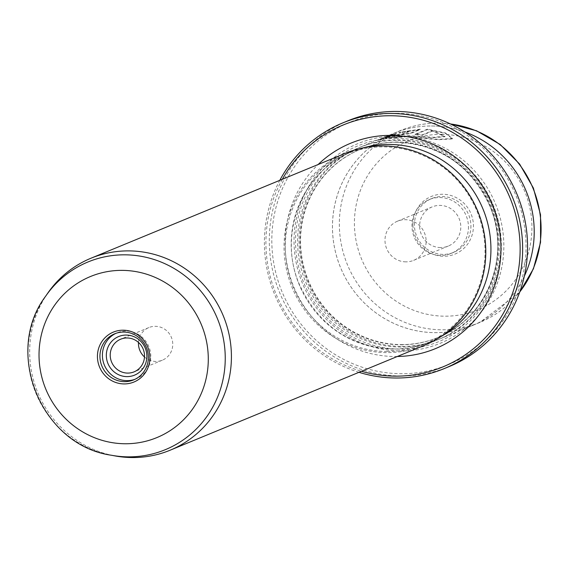 <?xml version="1.0" encoding="UTF-8"?>
<svg xmlns="http://www.w3.org/2000/svg" width="569" height="569" viewBox="0 0 569 569"><rect width="100%" height="100%" fill="white"/><g stroke="black" fill="none" stroke-linecap="round" stroke-linejoin="round"><path stroke-width="0.43" stroke-dasharray="2.85 2.13" d="M144.49 356.976A17.653 17.063 -112.4 0 0 155.949 361.45A17.653 17.063 -112.4 0 0 162.343 360.198A17.653 17.063 -112.4 0 0 172.379 340.603A17.653 17.063 -112.4 0 0 155.273 326.314A17.653 17.063 -112.4 0 0 148.879 327.559A17.653 17.063 -112.4 0 0 138.487 342.431M134.867 379.352A24.922 24.09 -112.4 0 0 136.112 378.883A24.922 24.09 -112.4 0 0 150.28 351.215A24.922 24.09 -112.4 0 0 126.133 331.044A24.922 24.09 -112.4 0 0 117.107 332.808A24.922 24.09 -112.4 0 0 115.891 333.349M396.429 113.309A130.827 126.467 67.6 0 1 526.012 244.058A130.827 126.467 67.6 0 1 401.43 373.712A130.827 126.467 67.6 0 1 271.84 242.956A130.827 126.467 67.6 0 1 396.429 113.309M347.751 120.848A132.904 128.473 -112.4 0 0 272.181 268.383A132.904 128.473 -112.4 0 0 400.974 375.981A132.904 128.473 -112.4 0 0 449.119 366.578M432.476 131.076L422.376 135.244A103.835 100.372 -112.4 0 0 415.107 134.675L427.447 129.59L445.577 133.409L452.497 138.928L438.144 139.732L406.174 136.78L385.661 138.495L377.788 140.365L392.589 134.796L396.472 133.95L385.213 137.826L407.945 136.055L433.535 137.719L444.979 136.681L432.476 131.076L432.468 130.664L444.972 136.268L433.514 137.307L407.937 135.642L385.206 137.413L396.465 133.537L392.582 134.384L377.78 139.953L385.668 138.082L406.166 136.368L438.151 139.32L452.49 138.516L445.548 132.99L427.44 129.17L415.1 134.263A103.835 100.372 67.6 0 1 422.369 134.832L432.468 130.664M396.472 133.95L396.465 133.537M427.447 129.59L427.44 129.17M410.697 130.984L398.947 132.926L420.185 129.554L410.505 133.551L388.791 136.724A103.835 100.372 67.6 0 1 396.017 135.109L396.01 134.697A103.835 100.372 -112.4 0 0 388.783 136.311L388.471 136.901L388.783 136.311L410.498 133.139L420.178 129.142L398.94 132.513L410.69 130.571L403.25 133.644L396.01 134.697L396.017 135.109L398.748 134.874L403.257 134.056L410.697 130.984L410.69 130.571M440.619 247.558A21.181 20.477 67.6 0 1 420.1 230.409A21.181 20.477 67.6 0 1 432.141 206.896A21.181 20.477 67.6 0 1 439.816 205.395A21.181 20.477 67.6 0 1 460.342 222.543A21.181 20.477 67.6 0 1 448.294 246.057A21.181 20.477 67.6 0 1 440.619 247.558M405.967 261.854A21.181 20.477 67.6 0 1 385.441 244.706A21.181 20.477 67.6 0 1 397.489 221.192A21.181 20.477 67.6 0 1 405.156 219.691A21.181 20.477 67.6 0 1 425.683 236.839A21.181 20.477 67.6 0 1 413.642 260.353A21.181 20.477 67.6 0 1 405.967 261.854M412.909 225.132A31.153 30.114 -112.4 0 0 443.763 256.263A31.153 30.114 -112.4 0 0 473.429 225.395A31.153 30.114 -112.4 0 0 442.575 194.264A31.153 30.114 -112.4 0 0 412.909 225.132M470.919 225.587A29.076 28.101 67.6 0 1 453.763 252.337A29.076 28.101 67.6 0 1 414.431 225.338A29.076 28.101 67.6 0 1 431.587 198.588A29.076 28.101 67.6 0 1 470.919 225.587M468.458 226.597A29.076 28.101 67.6 0 1 451.302 253.354A29.076 28.101 67.6 0 1 411.977 226.355A29.076 28.101 67.6 0 1 429.133 199.598A29.076 28.101 67.6 0 1 468.458 226.597M401.892 346.443A103.835 100.372 -112.4 0 0 439.503 339.088A103.835 100.372 -112.4 0 0 498.544 223.83A103.835 100.372 -112.4 0 0 397.923 139.768A103.835 100.372 -112.4 0 0 360.312 147.115A103.835 100.372 -112.4 0 0 301.278 262.38A103.835 100.372 -112.4 0 0 401.892 346.443M524.355 276.093A103.835 100.372 67.6 0 1 472.931 325.304A103.835 100.372 67.6 0 1 435.321 332.652A103.821 100.357 67.6 0 1 334.714 248.589A103.821 100.357 67.6 0 1 393.748 133.338A103.821 100.357 67.6 0 1 431.352 125.991A103.835 100.372 67.6 0 1 464.901 131.972M431.352 125.991A103.821 100.357 67.6 0 1 531.958 210.046A103.821 100.357 67.6 0 1 472.924 325.29A103.821 100.357 67.6 0 1 435.321 332.637A103.835 100.372 67.6 0 1 334.7 248.589A103.835 100.372 67.6 0 1 393.741 133.331A103.835 100.372 67.6 0 1 431.352 125.984M396.863 136.041A107.989 104.383 -112.4 0 0 294.031 243.055A107.989 104.383 -112.4 0 0 400.989 350.981A107.989 104.383 -112.4 0 0 503.828 243.966A107.989 104.383 -112.4 0 0 396.863 136.041M396.415 138.31A105.912 102.377 -112.4 0 0 295.553 243.269A105.912 102.377 -112.4 0 0 400.462 349.117A105.912 102.377 -112.4 0 0 501.317 244.158A105.912 102.377 -112.4 0 0 396.415 138.31M401.365 344.579A101.759 98.366 -112.4 0 0 438.222 337.374A101.759 98.366 -112.4 0 0 496.083 224.421A101.759 98.366 -112.4 0 0 397.475 142.037A101.759 98.366 -112.4 0 0 360.618 149.242A101.759 98.366 -112.4 0 0 302.758 262.195A101.759 98.366 -112.4 0 0 401.365 344.579M345.326 153.303A103.835 100.372 -112.4 0 0 286.285 268.561A103.835 100.372 -112.4 0 0 386.906 352.624A103.835 100.372 -112.4 0 0 424.517 345.276M387.126 351.493A102.797 99.369 -112.4 0 0 424.36 344.217A102.797 99.369 -112.4 0 0 482.811 230.111A102.797 99.369 -112.4 0 0 383.2 146.887A102.797 99.369 -112.4 0 0 345.966 154.163A102.797 99.369 -112.4 0 0 287.516 268.269A102.797 99.369 -112.4 0 0 387.126 351.493M358.982 372.311A132.904 128.473 67.6 0 1 279.792 180.337M282.309 179.299A130.827 126.467 -112.4 0 0 361.5 371.273M47.746 293.17A103.835 100.372 -112.4 0 0 114.874 455.89M420.185 129.554L420.178 129.142M398.947 132.926L398.94 132.513M402.831 132.378L402.824 131.958M415.107 134.675L415.1 134.263M392.589 134.796L392.582 134.384M422.376 135.244L422.369 134.832M410.505 133.551L410.498 133.139M450.484 123.971A103.821 100.357 -112.4 0 0 438.237 123.153A103.821 100.357 -112.4 0 0 400.626 130.5A103.821 100.357 -112.4 0 0 341.592 245.751A103.821 100.357 -112.4 0 0 442.198 329.8A103.821 100.357 -112.4 0 0 479.809 322.452A103.821 100.357 -112.4 0 0 519.767 291.933M441.423 134.341A91.36 88.316 67.6 0 1 531.915 225.644A91.36 88.316 67.6 0 1 444.915 316.186A91.36 88.316 67.6 0 1 354.423 224.876A91.36 88.316 67.6 0 1 441.423 134.341M396.984 142.243A101.759 98.366 -112.4 0 0 360.127 149.441A101.759 98.366 -112.4 0 0 302.267 262.394A101.759 98.366 -112.4 0 0 400.875 344.778A101.759 98.366 -112.4 0 0 437.732 337.581A101.759 98.366 -112.4 0 0 495.592 224.62A101.759 98.366 -112.4 0 0 396.984 142.243M396.451 140.379A103.835 100.372 -112.4 0 0 297.573 243.276A103.835 100.372 -112.4 0 0 400.42 347.047A103.835 100.372 -112.4 0 0 499.298 244.151A103.835 100.372 -112.4 0 0 396.451 140.379M397.304 356.5A111.104 107.399 67.6 0 1 395.149 356.514A111.104 107.399 67.6 0 1 293.327 285.873A111.104 107.399 67.6 0 1 318.114 164.526M363.008 147.912A102.797 99.369 -112.4 0 0 351.862 151.724A102.797 99.369 -112.4 0 0 293.412 265.837A102.797 99.369 -112.4 0 0 393.03 349.06A102.797 99.369 -112.4 0 0 430.264 341.784A102.797 99.369 -112.4 0 0 440.854 336.628M111.304 455.228A101.502 98.124 67.6 0 1 45.684 296.15M403.257 134.056L403.25 133.644M148.879 327.559L120.642 339.209M117.107 332.808L114.646 333.818M385.213 137.826L385.206 137.413M452.497 138.928L452.49 138.516M397.489 221.192L432.141 206.896M451.302 253.354L453.763 252.337M472.924 325.29L479.809 322.452L519.661 292.238M450.193 123.836L438.528 123.096C425.377 123.06 412.745 125.529 400.626 130.5L360.312 147.115M439.503 339.088L472.931 325.304M360.618 149.242L360.127 149.441C371.884 144.618 384.153 142.222 396.934 142.25C440.043 144.483 470.997 165.735 489.788 205.999C511.794 255.787 486.801 318.86 437.732 337.581L438.222 337.374M424.36 344.217L430.264 341.784C418.428 346.635 406.081 349.046 393.222 349.017C350.113 346.841 318.981 325.624 299.806 285.382C276.989 234.905 302.175 170.643 351.862 151.724L345.966 154.163M429.133 199.598L431.587 198.588M413.642 260.353L448.294 246.057M377.788 140.365L377.78 139.953M444.979 136.681L444.972 136.268M136.112 378.883L133.651 379.893M162.343 360.198L134.099 371.849"/><path stroke-width="0.85" d="M126.211 335.07A20.868 20.178 -112.4 0 0 106.332 355.753A20.868 20.178 -112.4 0 0 127.008 376.614A20.868 20.178 -112.4 0 0 146.88 355.931A20.868 20.178 -112.4 0 0 126.211 335.07M127.029 337.965A17.653 17.063 -112.4 0 0 120.642 339.209A17.653 17.063 -112.4 0 0 110.599 358.804A17.653 17.063 -112.4 0 0 127.705 373.093A17.653 17.063 -112.4 0 0 134.099 371.849A17.653 17.063 -112.4 0 0 144.135 352.254A17.653 17.063 -112.4 0 0 127.029 337.965M138.487 342.431A17.653 17.063 -112.4 0 0 144.49 356.976M124.177 383.926A26.999 26.096 67.6 0 1 97.434 356.948A26.999 26.096 67.6 0 1 123.146 330.191A26.999 26.096 67.6 0 1 149.882 357.176A26.999 26.096 67.6 0 1 124.177 383.926M123.672 332.054A24.922 24.09 -112.4 0 0 114.646 333.818A24.922 24.09 -112.4 0 0 100.478 361.486A24.922 24.09 -112.4 0 0 124.625 381.657A24.922 24.09 -112.4 0 0 133.651 379.893A24.922 24.09 -112.4 0 0 147.826 352.232A24.922 24.09 -112.4 0 0 123.672 332.054M115.891 333.349A24.922 24.09 -112.4 0 0 103.089 361.137A24.922 24.09 -112.4 0 0 127.086 380.647A24.922 24.09 -112.4 0 0 134.867 379.352M361.5 371.273A130.827 126.467 -112.4 0 0 395.526 376.145A130.827 126.467 -112.4 0 0 520.116 246.498A130.827 126.467 -112.4 0 0 390.526 115.742A130.827 126.467 -112.4 0 0 282.309 179.299M279.792 180.337A132.904 128.473 67.6 0 1 342.837 122.876A132.904 128.473 67.6 0 1 390.981 113.473A132.904 128.473 67.6 0 1 519.774 221.071A132.904 128.473 67.6 0 1 444.204 368.605A132.904 128.473 67.6 0 1 396.06 378.008A132.904 128.473 67.6 0 1 358.982 372.311M444.204 368.605L449.119 366.578A132.904 128.473 -112.4 0 0 524.689 219.044A132.904 128.473 -112.4 0 0 395.896 111.446A132.904 128.473 -112.4 0 0 347.751 120.848L342.837 122.876M132.527 457.554A103.835 100.372 -112.4 0 0 170.138 450.207A103.835 100.372 -112.4 0 0 229.172 334.949A103.835 100.372 -112.4 0 0 128.558 250.886A103.835 100.372 -112.4 0 0 90.948 258.234A103.835 100.372 -112.4 0 0 47.746 293.17L45.684 296.15A101.502 98.124 67.6 0 1 124.682 254.82A101.502 98.124 67.6 0 1 225.224 356.265A101.502 98.124 67.6 0 1 128.558 456.857A101.502 98.124 67.6 0 1 111.304 455.228L114.874 455.89A103.835 100.372 -112.4 0 0 132.527 457.554M464.901 131.972A103.835 100.372 67.6 0 1 524.355 276.093M170.138 450.207L424.517 345.276A103.835 100.372 -112.4 0 0 483.55 230.018A103.835 100.372 -112.4 0 0 382.937 145.956A103.835 100.372 -112.4 0 0 345.326 153.303L90.948 258.234M125.322 443.756A87.114 84.205 -112.4 0 0 208.275 357.424A87.114 84.205 -112.4 0 0 121.994 270.367A87.114 84.205 -112.4 0 0 39.041 356.692A87.114 84.205 -112.4 0 0 125.322 443.756M519.767 291.933A103.821 100.357 -112.4 0 0 532.997 188.204A103.821 100.357 -112.4 0 0 450.484 123.971M318.114 164.526A111.104 107.399 67.6 0 1 390.903 135.372A111.104 107.399 67.6 0 1 500.926 245.31A111.104 107.399 67.6 0 1 397.304 356.5M440.854 336.628A102.797 99.369 -112.4 0 0 487.299 221.754A102.797 99.369 -112.4 0 0 389.096 144.455A102.797 99.369 -112.4 0 0 363.008 147.912M519.661 292.238L533.43 268.774L540.55 242.323L540.529 214.762L533.381 188.047L519.611 164.064L500.201 144.505L476.502 130.763L450.193 123.836M111.304 455.228C41.452 445.328 3.13 352.424 45.684 296.15"/></g></svg>
